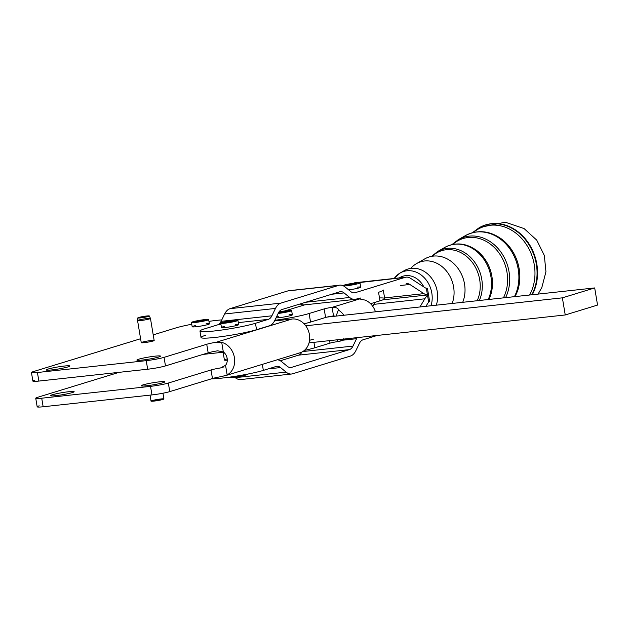 <?xml version="1.0" encoding="UTF-8"?>
<svg xmlns="http://www.w3.org/2000/svg" width="629" height="629" viewBox="0 0 629 629"><rect width="100%" height="100%" fill="white"/><g stroke="black" fill="none" stroke-linecap="round" stroke-linejoin="round"><path stroke-width="0.94" d="M597.55 305.065L565.243 314.964L309.036 342.868L565.243 314.964L562.381 297.839L594.688 287.933L327.064 317.079A6.534 0.566 -9.5 0 0 325.594 317.472L310.545 322.079A30.506 2.658 170.5 0 1 304.066 323.801A30.506 2.658 -9.5 0 0 310.545 322.079L325.594 317.472A6.534 0.566 170.5 0 1 327.064 317.079L594.688 287.933L597.55 305.065L594.688 287.933L562.381 297.839L305.741 325.791L562.381 297.839L565.243 314.964L597.55 305.065M309.547 340.281A30.506 2.658 -9.5 0 0 313.407 339.204A30.506 2.658 170.5 0 1 309.547 340.281M202.986 354.418L223.106 352.224L202.986 354.418M35.743 398.236L37.174 406.798A13.075 1.14 -9.5 0 0 43.149 406.766L41.718 398.204L43.149 406.766L151.966 394.918L150.535 386.355L41.718 398.204A13.075 1.14 170.5 0 1 35.743 398.236A13.075 1.14 170.5 0 1 37.756 397.269L119.101 372.337L37.756 397.269A13.075 1.14 -9.5 0 0 41.718 398.204L150.535 386.355A13.075 1.14 -9.5 0 0 168.336 383.045L211.029 369.962A10.897 0.951 170.5 0 1 220.559 367.934L225.552 365.323A8.72 7.257 -107 0 0 223.319 351.949L217.697 350.809L223.319 351.957A8.72 7.257 73 0 1 225.552 365.323L220.559 367.934A10.897 0.951 -9.5 0 0 211.029 369.962L212.46 378.524L169.767 391.608A13.075 1.14 170.5 0 1 151.966 394.918L43.149 406.766A13.075 1.14 170.5 0 1 39.195 405.831M220.567 367.934L223.319 367.084M72.296 392.59A11.982 1.046 170.5 0 1 51.837 395.908A11.982 1.046 170.5 0 1 62.829 392.535A11.982 1.046 170.5 0 1 72.296 392.59A11.982 1.046 -9.5 0 0 74.143 391.702A11.982 1.046 -9.5 0 0 62.153 392.645A11.982 1.046 -9.5 0 0 50.501 395.657A11.982 1.046 -9.5 0 0 59.102 395.232A11.982 1.046 -9.5 0 0 72.296 392.59M162.974 382.715A11.982 1.046 170.5 0 1 142.516 386.033A11.982 1.046 170.5 0 1 153.515 382.66A11.982 1.046 170.5 0 1 162.974 382.715A11.982 1.046 -9.5 0 0 164.822 381.827A11.982 1.046 -9.5 0 0 152.831 382.77A11.982 1.046 -9.5 0 0 141.179 385.781A11.982 1.046 -9.5 0 0 149.781 385.357A11.982 1.046 -9.5 0 0 162.974 382.715M223.028 351.753L224.411 360.024A11.165 0.975 -9.5 0 0 227.297 360.197A11.165 0.975 170.5 0 1 226.684 359.033M379.491 297.949A30.506 2.658 170.5 0 1 379.979 300.835L370.552 303.721L379.979 300.835A30.506 2.658 -9.5 0 0 384.704 298.563L383.407 290.779M199.967 331.098A30.506 2.658 170.5 0 1 204.645 328.833A30.506 2.658 -9.5 0 0 213.939 331.011A30.506 2.658 -9.5 0 0 255.468 323.29A30.506 2.658 170.5 0 1 221.872 330.013A30.506 2.658 170.5 0 1 199.967 331.098L201.036 337.521A30.506 2.658 -9.5 0 0 222.949 336.436A30.506 2.658 -9.5 0 0 256.538 329.714L255.468 323.29L268.324 319.351A13.075 7.139 83.8 0 0 271.893 315.805L275.478 308.43L224.655 313.981L221.07 321.348L271.893 315.805A13.075 7.139 -96.2 0 1 268.324 319.351L238.32 322.622L268.324 319.351L255.468 323.29L256.538 329.714L269.393 325.775A19.609 10.709 83.8 0 0 274.755 320.46L278.34 313.085A13.075 7.139 -96.2 0 1 281.918 309.547L339.739 291.801A13.075 7.139 -96.2 0 1 344.087 292.91L349.669 297.47L305.615 302.274L349.669 297.47A19.609 10.709 83.8 0 0 356.195 299.129L359.411 298.146A10.897 0.951 -9.5 0 0 358.459 298.712A10.897 0.951 -9.5 0 0 359.607 298.94L332.088 307.361A6.534 0.566 -9.5 0 0 324.163 308.91L309.114 313.509A30.506 2.658 170.5 0 1 274.826 320.318A30.506 2.658 -9.5 0 0 309.114 313.509L324.163 308.91A6.534 0.566 170.5 0 1 332.088 307.361L333.527 315.923L335.532 316.159L333.527 315.923A6.534 0.566 -9.5 0 0 327.064 317.079A6.534 0.566 170.5 0 1 333.527 315.923L332.088 307.361L359.607 298.94A10.897 0.951 170.5 0 1 359.411 298.146L356.195 299.129A19.609 10.709 -96.2 0 1 355.102 299.357A19.609 10.709 -96.2 0 1 349.669 297.47L344.087 292.91L331.742 294.254L344.087 292.91A13.075 7.139 83.8 0 0 340.47 291.652A13.075 7.139 83.8 0 0 339.739 291.801L281.918 309.547A13.075 7.139 83.8 0 0 278.34 313.085L274.755 320.46A19.609 10.709 -96.2 0 1 269.393 325.775L256.538 329.714A30.506 2.658 170.5 0 1 215.008 337.435A30.506 2.658 170.5 0 1 205.714 335.257M221.99 376.496A10.897 0.951 -9.5 0 0 212.46 378.524A10.897 0.951 170.5 0 1 221.99 376.496L227.155 374.908L221.99 376.496M33.463 371.574L140.605 338.732L33.463 371.574A13.075 1.14 -9.5 0 0 37.425 372.51A13.075 1.14 170.5 0 1 31.45 372.541A13.075 1.14 170.5 0 1 33.463 371.574M153.209 334.872L175.397 328.071A30.506 2.658 170.5 0 1 191.766 324.234A30.506 2.658 -9.5 0 0 175.397 328.071L153.209 334.872M221.715 342.365A17.431 14.514 73 0 1 234.413 357.555A17.431 14.514 73 0 1 227.155 374.908L225.552 365.323L227.155 374.908A17.431 14.514 -107 0 0 234.413 357.555A17.431 14.514 -107 0 0 221.715 342.365L223.319 351.949L221.715 342.365L216.266 342.239L221.715 342.365M224.828 375.859L300.017 352.814A17.431 14.514 -107 0 0 309.146 333.221A17.431 14.514 -107 0 0 292.045 319.013L216.266 342.239A10.897 0.951 -9.5 0 0 206.737 344.267L164.043 357.351L165.474 365.913A13.075 1.14 170.5 0 1 147.666 369.223L38.856 381.072A13.075 1.14 170.5 0 1 34.894 380.136M208.962 321.356A30.506 2.658 170.5 0 1 221.778 319.894A30.506 2.658 -9.5 0 0 208.962 321.356M217.697 350.801A10.897 0.951 -9.5 0 0 208.168 352.83L165.474 365.913L208.168 352.83L206.737 344.267L208.168 352.83A10.897 0.951 170.5 0 1 217.697 350.801M31.45 372.541L32.881 381.103A13.075 1.14 -9.5 0 0 38.856 381.072L37.425 372.51L146.235 360.661A13.075 1.14 -9.5 0 0 164.043 357.351L206.737 344.267A10.897 0.951 170.5 0 1 216.266 342.239L292.045 319.013L274.519 320.924L292.045 319.013A17.431 14.514 73 0 1 309.413 334.565A17.431 14.514 73 0 1 297.769 353.27M168.336 383.045L169.767 391.608L212.46 378.524L211.029 369.962L168.336 383.045A13.075 1.14 170.5 0 1 150.535 386.355L151.966 394.918A13.075 1.14 -9.5 0 0 169.767 391.608L168.336 383.045M158.681 357.02A11.982 1.046 170.5 0 1 138.223 360.338A11.982 1.046 170.5 0 1 149.215 356.965A11.982 1.046 170.5 0 1 158.681 357.02A11.982 1.046 -9.5 0 0 160.529 356.132A11.982 1.046 -9.5 0 0 148.538 357.083A11.982 1.046 -9.5 0 0 136.886 360.087A11.982 1.046 -9.5 0 0 145.488 359.662A11.982 1.046 -9.5 0 0 158.681 357.02M68.003 366.896A11.982 1.046 170.5 0 1 47.545 370.214A11.982 1.046 170.5 0 1 58.536 366.841A11.982 1.046 170.5 0 1 68.003 366.896A11.982 1.046 -9.5 0 0 69.85 366.007A11.982 1.046 -9.5 0 0 57.86 366.959A11.982 1.046 -9.5 0 0 46.208 369.962A11.982 1.046 -9.5 0 0 54.809 369.538A11.982 1.046 -9.5 0 0 68.003 366.896M206.06 323.825A8.72 0.763 170.5 0 1 207.735 324.603A8.72 0.763 170.5 0 1 195.941 326.742A8.72 0.763 170.5 0 1 193.528 326.097A8.72 0.763 170.5 0 1 195.312 325.618M142.264 342.168A6.534 0.566 170.5 0 1 153.421 340.36A6.534 0.566 170.5 0 1 147.43 342.2A6.534 0.566 170.5 0 1 142.264 342.168M147.666 369.223L146.235 360.661L37.425 372.51L38.856 381.072L147.666 369.223A13.075 1.14 -9.5 0 0 165.474 365.913L164.043 357.351A13.075 1.14 170.5 0 1 146.235 360.661L147.666 369.223M410.643 278.38L424.74 287.539L410.643 278.38A19.609 10.709 83.8 0 0 405.037 277.389L353.026 283.294L405.037 277.389A19.609 10.709 -96.2 0 1 406.13 277.161A19.609 10.709 -96.2 0 1 410.643 278.38M409.849 284.473L400.704 285.472L409.849 284.473A13.075 7.139 83.8 0 0 406.837 283.663A13.075 7.139 83.8 0 0 406.106 283.813A13.075 7.139 -96.2 0 1 409.849 284.473L423.938 293.633L409.849 284.473M384.602 297.926L423.938 293.633L384.602 297.926M427.445 288.341L426.926 288.373L427.437 288.31A6.534 0.566 -9.5 0 0 426.195 288.216A6.534 0.566 170.5 0 1 427.437 288.31L428.522 294.765L427.453 294.875L428.247 294.875L382.904 299.821M427.453 294.875A19.609 10.709 -96.2 0 1 423.938 293.633A19.609 10.709 83.8 0 0 427.453 294.875L426.352 288.255A13.075 7.139 -96.2 0 1 424.74 287.539A13.075 7.139 83.8 0 0 426.352 288.255L427.453 294.875M338.661 285.377L287.838 290.92L230.017 308.666L280.841 303.123L338.661 285.377A19.609 10.709 -96.2 0 1 339.762 285.149A19.609 10.709 -96.2 0 1 345.187 287.036L350.77 291.597A13.075 7.139 83.8 0 0 354.394 292.855A13.075 7.139 83.8 0 0 355.126 292.705L405.037 277.389L355.126 292.705A13.075 7.139 -96.2 0 1 350.77 291.597L345.187 287.036A19.609 10.709 83.8 0 0 338.661 285.377L280.841 303.123L230.017 308.666A19.609 10.709 83.8 0 0 224.655 313.981L275.478 308.43A19.609 10.709 -96.2 0 1 280.841 303.123A19.609 10.709 83.8 0 0 275.478 308.43L271.893 315.805L221.07 321.348A13.075 7.139 -96.2 0 1 217.5 324.894L220.96 324.517L217.5 324.894L204.645 328.833L217.5 324.894A13.075 7.139 83.8 0 0 221.07 321.348L224.655 313.981A19.609 10.709 -96.2 0 1 230.017 308.666L287.838 290.92L338.661 285.377M357.382 287.123A8.72 0.763 170.5 0 1 359.505 287.767A8.72 0.763 170.5 0 1 348.67 289.883A8.72 0.763 -9.5 0 0 356.179 288.609A8.72 0.763 -9.5 0 0 360.708 287.17L359.992 282.885A8.72 0.763 170.5 0 1 355.464 284.324A8.72 0.763 -9.5 0 0 356.305 282.877A8.72 0.763 -9.5 0 0 342.876 285.629A8.72 0.763 170.5 0 1 351.925 283.467A8.72 0.763 170.5 0 1 359.992 282.885M305.372 304.672A19.609 10.709 -96.2 0 1 300.182 303.941A19.609 10.709 83.8 0 0 304.279 304.9L355.102 299.357M339.762 285.149L288.939 290.692A19.609 10.709 83.8 0 0 287.838 290.92A19.609 10.709 -96.2 0 1 290.055 290.677M406.13 277.161L355.306 282.704A19.609 10.709 83.8 0 0 354.206 282.932A19.609 10.709 -96.2 0 1 356.423 282.688M235.332 324.58A8.72 0.763 170.5 0 1 237.086 325.342A8.72 0.763 170.5 0 1 225.449 327.481A8.72 0.763 170.5 0 1 224.584 326.38M427.437 288.31L426.352 288.255M428.836 302.093L428.687 302.242A13.075 7.139 83.8 0 0 427.461 303.831L425.982 306.307L427.461 303.831A13.075 7.139 -96.2 0 1 428.687 302.242L427.578 295.622A19.609 10.709 83.8 0 0 424.803 298.799L373.98 304.342L424.803 298.799L419.944 306.968L424.803 298.799A19.609 10.709 -96.2 0 1 427.578 295.622L428.506 294.734L427.578 295.622L428.687 302.242L429.591 301.189L428.522 294.765M373.98 304.342L372.769 306.37L373.98 304.342A19.609 10.709 -96.2 0 1 375.607 302.172A19.609 10.709 83.8 0 0 373.98 304.342M281.65 361.691L287.225 366.251A13.075 7.139 83.8 0 0 290.85 367.509A13.075 7.139 83.8 0 0 291.581 367.36L349.402 349.614L298.578 355.157L280.314 360.763L298.578 355.157L349.402 349.614A13.075 7.139 83.8 0 0 352.979 346.076L356.564 338.701L343.41 340.132L356.564 338.701A19.609 10.709 -96.2 0 1 357.13 337.631A19.609 10.709 83.8 0 0 356.564 338.701L352.979 346.076L302.824 351.54L352.979 346.076A13.075 7.139 -96.2 0 1 349.402 349.614L291.581 367.36A13.075 7.139 -96.2 0 1 287.225 366.251L281.65 361.691A19.609 10.709 83.8 0 0 277.263 359.78A19.609 10.709 -96.2 0 1 281.65 361.691M280.542 367.564L268.198 368.909L280.542 367.564A13.075 7.139 83.8 0 0 276.925 366.306A13.075 7.139 83.8 0 0 276.194 366.455L263.339 370.395L262.332 364.364L263.339 370.395A30.506 2.658 170.5 0 1 211.423 378.839A30.506 2.658 -9.5 0 0 263.339 370.395L276.194 366.455A13.075 7.139 -96.2 0 1 280.542 367.564L286.124 372.124L280.542 367.564M241.827 379.326A19.609 10.709 -96.2 0 1 235.301 377.667L234.656 377.141L235.301 377.667L286.124 372.124L235.301 377.667A19.609 10.709 83.8 0 0 240.734 379.554L291.557 374.011A19.609 10.709 -96.2 0 1 286.124 372.124A19.609 10.709 83.8 0 0 292.65 373.783A19.609 10.709 -96.2 0 1 291.557 374.011M350.471 356.038L292.65 373.783L350.471 356.038A19.609 10.709 83.8 0 0 355.833 350.723A19.609 10.709 -96.2 0 1 350.471 356.038M359.418 343.348L355.833 350.723L359.418 343.348A13.075 7.139 -96.2 0 1 362.996 339.809A13.075 7.139 83.8 0 0 359.418 343.348M377.235 335.446L362.996 339.809L377.235 335.446M301.936 352.036A13.075 7.139 -96.2 0 1 298.578 355.157A13.075 7.139 83.8 0 0 301.936 352.036M378.548 292.273A30.506 2.658 -9.5 0 0 378.595 292.257A30.506 2.658 170.5 0 1 378.548 292.273L379.979 300.835L378.548 292.273M304.719 304.853L284.827 310.938L304.719 304.853M289.033 314.783A8.72 0.763 170.5 0 1 290.999 315.483A8.72 0.763 170.5 0 1 283.239 317.118A8.72 0.763 170.5 0 1 276.005 317.889A8.72 0.763 -9.5 0 0 283.239 317.118A8.72 0.763 -9.5 0 0 290.999 315.483A8.72 0.763 -9.5 0 0 292.351 314.83L291.636 310.553A8.72 0.763 170.5 0 1 287.099 311.992A8.72 0.763 170.5 0 1 278.175 313.431A8.72 0.763 -9.5 0 0 289.269 311.481A8.72 0.763 -9.5 0 0 289.875 310.388A8.72 0.763 -9.5 0 0 278.962 311.984A8.72 0.763 170.5 0 1 291.636 310.553M276.398 317.095A8.72 0.763 170.5 0 1 278.285 316.584M324.163 308.91L325.594 317.472L324.163 308.91M383.273 290A30.506 2.658 170.5 0 1 378.595 292.257M360.15 297.918L360.323 298.94L360.15 297.918M309.114 313.509L310.545 322.079L309.114 313.509M304.405 350.392A30.506 2.658 -9.5 0 0 314.846 347.774L313.934 342.333L314.846 347.774L330.005 343.135L329.58 340.635L330.005 343.135L314.846 347.774A30.506 2.658 170.5 0 1 304.405 350.392M343.214 339.149L340.124 341.138L337.859 341.602A6.534 0.566 -9.5 0 0 330.005 343.135A6.534 0.566 170.5 0 1 337.859 341.602L337.545 339.762L337.859 341.602C342.082 340.525 343.843 339.511 343.135 338.567M375.45 311.811A17.431 14.498 -107 0 0 365.19 300.119L359.607 298.94L365.19 300.119A17.431 14.498 73 0 1 375.45 311.811M332.088 307.361C336.413 307.377 338.496 308.257 338.339 310.011A17.431 14.498 73 0 1 343.866 315.247A17.431 14.498 -107 0 0 338.339 310.011L336.09 316.096L338.339 310.011C338.496 308.257 336.413 307.377 332.088 307.361M138.985 317.401A5.834 0.511 -9.5 0 0 142.901 317.574A5.834 0.511 -9.5 0 0 148.884 315.868A5.834 0.511 -9.5 0 0 138.985 317.401A5.834 0.511 170.5 0 1 145.307 316.175A5.834 0.511 170.5 0 1 149.34 315.978A5.834 0.511 170.5 0 1 143.671 317.448A5.834 0.511 170.5 0 1 137.83 317.904A5.834 0.511 170.5 0 1 138.985 317.401M137.83 317.904L137.57 320.586A6.534 0.566 -9.5 0 0 144.112 320.082A6.534 0.566 -9.5 0 0 150.465 318.431A6.534 0.566 170.5 0 1 144.112 320.082A6.534 0.566 170.5 0 1 137.57 320.601A6.534 0.566 170.5 0 1 138.577 320.114M152.32 400.539A6.534 0.566 170.5 0 1 163.406 398.817A6.534 0.566 170.5 0 1 156.707 400.728A6.534 0.566 170.5 0 1 152.32 400.539L163.925 398.951A6.534 0.566 -9.5 0 1 162.919 399.431A6.534 0.566 -9.5 0 1 155.717 400.877A6.534 0.566 -9.5 0 1 151.031 401.105L150.024 395.13M137.57 320.601L141.258 342.648A6.534 0.566 -9.5 0 0 147.799 342.137A6.534 0.566 -9.5 0 0 154.152 340.493L150.465 318.439A6.534 0.566 170.5 0 0 146.014 318.644A6.534 0.566 170.5 0 0 138.86 320.027M402.261 271.956A26.001 21.669 72.9 0 1 429.709 275.942A26.001 21.669 72.9 0 1 437.344 300.796A26.001 21.669 72.9 0 1 436.298 305.183A26.001 21.669 -107.1 0 0 429.686 275.919A26.001 21.669 -107.1 0 0 404.258 270.635L400.17 272.978A24.94 20.788 72.9 0 1 424.426 277.908A24.94 20.788 72.9 0 1 431.014 305.757A24.94 20.788 -107.1 0 0 424.426 277.908A24.94 20.788 -107.1 0 0 400.17 272.978L394.037 278.482M452.157 303.453A29.186 24.319 -107.1 0 0 442.525 267.011A29.186 24.319 -107.1 0 0 410.816 268.394A29.186 24.319 72.9 0 1 416.587 263.575A29.186 24.319 72.9 0 1 445.536 269.951A29.186 24.319 72.9 0 1 452.157 303.453M420.848 261.735A31.308 26.096 72.9 0 1 455.451 265.265A31.308 26.096 72.9 0 1 464.642 295.19A31.308 26.096 72.9 0 1 462.708 302.305A31.308 26.096 -107.1 0 0 456.104 265.988A31.308 26.096 -107.1 0 0 424.803 258.865L416.587 263.575M477.167 300.733A33.651 28.046 -107.1 0 0 468.88 258.488A33.651 28.046 -107.1 0 0 432.288 256.239A33.651 28.046 72.9 0 1 468.88 258.488A33.651 28.046 72.9 0 1 477.167 300.733M431.565 256.365L437.776 251.435A34.666 28.887 72.9 0 1 472.788 259.738A34.666 28.887 72.9 0 1 479.337 300.497A34.666 28.887 -107.1 0 0 472.788 259.738A34.666 28.887 -107.1 0 0 437.776 251.435L444.695 247.472A36.451 30.381 72.9 0 1 481.688 256.412A36.451 30.381 72.9 0 1 488.183 299.53A36.451 30.381 -107.1 0 0 481.688 256.412A36.451 30.381 -107.1 0 0 444.695 247.472C455.388 241.961 466.01 242.928 476.57 250.389A36.026 30.019 72.9 0 1 490.471 295.669A36.026 30.019 -107.1 0 0 476.57 250.389L476.42 250.279M503.404 297.879A38.959 32.472 -107.1 0 0 495.322 248.518A38.959 32.472 -107.1 0 0 452.699 244.461A38.959 32.472 72.9 0 1 495.322 248.518A38.959 32.472 72.9 0 1 503.404 297.879M451.85 244.65L458.321 239.673A39.973 33.313 72.9 0 1 499.214 249.87A39.973 33.313 72.9 0 1 505.59 297.635A39.973 33.313 -107.1 0 0 499.214 249.87A39.973 33.313 -107.1 0 0 458.321 239.673L465.232 235.71A41.766 34.807 72.9 0 1 508.114 246.552A41.766 34.807 72.9 0 1 514.42 296.676A41.766 34.807 -107.1 0 0 508.114 246.552A41.766 34.807 -107.1 0 0 465.232 235.71C477.411 229.42 489.527 230.536 501.596 239.059A41.341 34.446 72.9 0 1 517.541 291.015A41.341 34.446 -107.1 0 0 501.596 239.059L501.431 238.941M529.587 295.025A44.274 36.899 -107.1 0 0 521.881 238.713A44.274 36.899 -107.1 0 0 473.354 232.494A44.274 36.899 72.9 0 1 521.881 238.713A44.274 36.899 72.9 0 1 529.587 295.025M538.07 294.105L541.836 287.516L545.948 271.736L544.329 255.492L536.734 240.121L524.083 228.579L505.244 222.202L479.597 227.494A45.382 37.819 72.9 0 1 526.284 240.034A45.382 37.819 72.9 0 1 532.276 294.734A45.382 37.819 -107.1 0 0 526.284 240.026A45.382 37.819 -107.1 0 0 479.597 227.494A45.382 37.819 -107.1 0 0 479.408 227.596M479.597 227.494L479.227 227.698A45.296 37.748 72.9 0 1 525.813 240.199A45.296 37.748 72.9 0 1 531.819 294.781A45.296 37.748 -107.1 0 0 525.813 240.199A45.296 37.748 -107.1 0 0 479.227 227.698L472.34 232.754M423.875 286.981A20.615 17.18 -107.1 0 0 399.313 277.908A20.615 17.18 72.9 0 1 423.875 286.981M394.179 278.466A24.94 20.788 72.9 0 1 400.17 272.978M208.301 319.878A8.72 0.763 -9.5 0 0 198.096 320.601A8.72 0.763 -9.5 0 0 193.811 322.591A8.72 0.763 -9.5 0 0 208.301 319.878A8.72 0.763 170.5 0 1 198.882 321.985A8.72 0.763 170.5 0 1 191.468 322.457A8.72 0.763 170.5 0 1 199.943 320.271A8.72 0.763 170.5 0 1 208.663 319.587A8.72 0.763 170.5 0 1 208.301 319.878M198.52 321.741A5.449 0.472 170.5 0 1 196.382 321.285A5.449 0.472 170.5 0 1 205.298 320.043A5.449 0.472 170.5 0 1 198.52 321.741A5.449 0.472 -9.5 0 0 205.439 320.122A5.449 0.472 -9.5 0 0 199.991 320.554A5.449 0.472 -9.5 0 0 194.699 321.922A5.449 0.472 -9.5 0 0 198.52 321.741M191.468 322.457L192.183 326.742A8.72 0.763 -9.5 0 0 199.597 326.262A8.72 0.763 -9.5 0 0 209.017 324.163A8.72 0.763 -9.5 0 0 209.378 323.864L208.663 319.587M285.692 311.127A5.449 0.472 170.5 0 1 286.855 311.693A5.449 0.472 170.5 0 1 278.388 312.998A5.449 0.472 -9.5 0 0 284.465 312.212A5.449 0.472 -9.5 0 0 288.412 311.088A5.449 0.472 -9.5 0 0 285.692 311.127A5.449 0.472 -9.5 0 0 278.694 312.424A5.449 0.472 170.5 0 1 285.692 311.127M237.573 320.641A8.72 0.763 -9.5 0 0 227.368 321.364A8.72 0.763 -9.5 0 0 223.083 323.345A8.72 0.763 -9.5 0 0 237.573 320.641A8.72 0.763 170.5 0 1 228.154 322.74A8.72 0.763 170.5 0 1 220.74 323.22A8.72 0.763 170.5 0 1 229.215 321.034A8.72 0.763 170.5 0 1 237.935 320.342A8.72 0.763 170.5 0 1 237.573 320.641M227.792 322.496A5.449 0.472 170.5 0 1 225.654 322.04A5.449 0.472 170.5 0 1 234.57 320.806A5.449 0.472 170.5 0 1 227.792 322.496A5.449 0.472 -9.5 0 0 234.711 320.884A5.449 0.472 -9.5 0 0 229.263 321.317A5.449 0.472 -9.5 0 0 223.963 322.677A5.449 0.472 -9.5 0 0 227.792 322.496M228.932 377.235A9.584 0.833 -9.5 0 0 236.59 376.865A9.584 0.833 -9.5 0 0 247.417 374.483M220.74 323.22L221.455 327.505A8.72 0.763 -9.5 0 0 225.449 327.481A8.72 0.763 -9.5 0 0 238.289 324.918A8.72 0.763 -9.5 0 0 238.65 324.627L237.935 320.342M343.536 285.936A8.72 0.763 -9.5 0 0 355.464 284.324A8.72 0.763 170.5 0 1 343.536 285.936M346.658 285.33A5.449 0.472 170.5 0 1 351.556 283.813A5.449 0.472 170.5 0 1 355.967 283.813A5.449 0.472 170.5 0 1 346.658 285.33A5.449 0.472 -9.5 0 0 352.743 284.56A5.449 0.472 -9.5 0 0 356.769 283.42A5.449 0.472 -9.5 0 0 351.312 283.852A5.449 0.472 -9.5 0 0 346.021 285.22A5.449 0.472 -9.5 0 0 346.658 285.33M348.521 338.567L340.124 341.138M149.34 315.978L150.465 318.431M162.966 393.211L163.925 398.951M488.914 299.451L490.408 295.842M515.127 296.597L517.47 291.211M228.256 377.321L241.41 376.04L248.431 373.956"/></g></svg>
